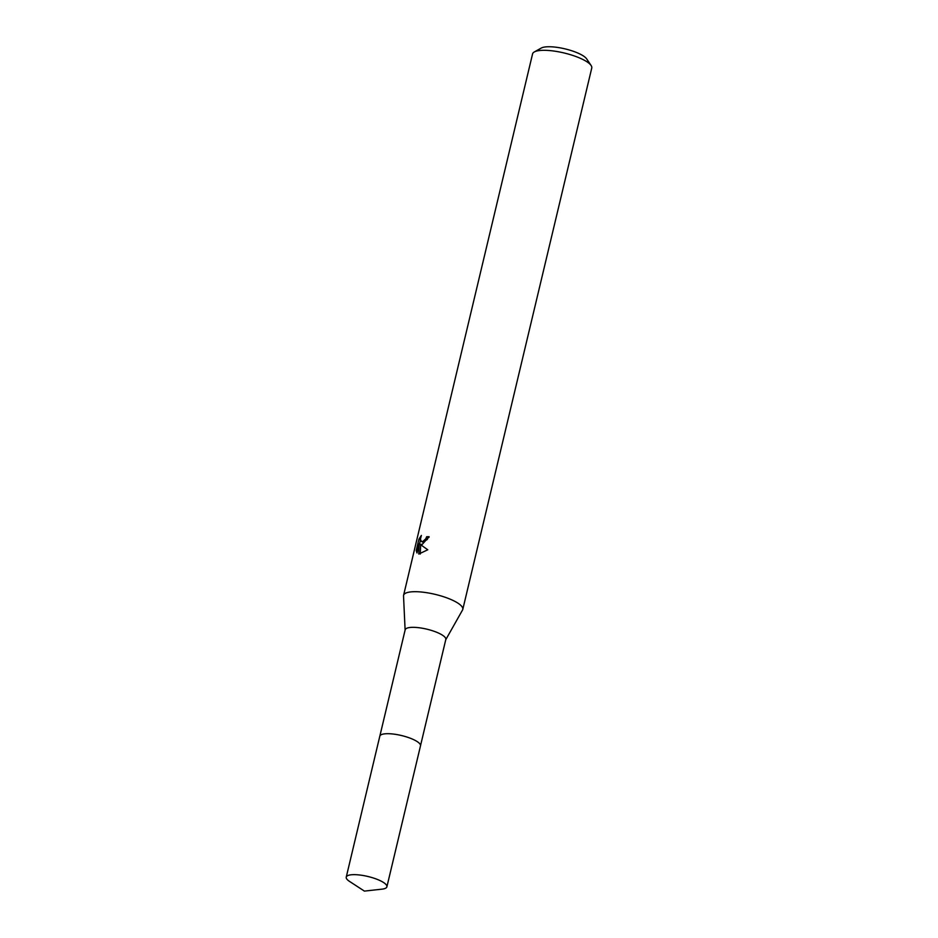 <?xml version="1.0" encoding="UTF-8"?>
<svg xmlns="http://www.w3.org/2000/svg" width="938" height="938" viewBox="0 0 938 938"><rect width="100%" height="100%" fill="white"/><g stroke="black" fill="none" stroke-linecap="round" stroke-linejoin="round"><path stroke-width="1.41" d="M419.802 743.822A20.894 5.651 -166.6 0 0 404.77 736.389A20.894 5.651 -166.6 0 0 384.873 733.821A20.894 5.651 -166.6 0 0 381.344 734.653M420.529 745.628L445.808 639.493A20.894 5.651 -166.6 0 0 433.297 631.016A20.894 5.651 -166.6 0 0 410.211 627.463A20.894 5.651 -166.6 0 0 405.169 629.808L379.878 735.943M445.761 639.716L462.54 610.017A30.426 8.231 -166.6 0 0 462.786 609.419A30.426 8.231 -166.6 0 0 444.553 597.06A30.426 8.231 -166.6 0 0 410.926 591.89A30.426 8.231 -166.6 0 0 403.586 595.313A30.426 8.231 -166.6 0 0 403.528 595.958L405.11 630.031M422.241 544.392L420.036 544.298L427.763 549.785L418.77 554.041L419.134 543.852L416.964 552.963L416.226 550.477L418.911 539.233L421.373 535.422L420.4 539.221L421.361 541.449L422.968 541.378L425.782 538.811L426.649 536.735A30.426 8.231 13.4 0 1 429.135 536.724L422.241 544.392M462.786 609.419L591.761 68.028A30.426 8.231 -166.6 0 0 591.104 65.496A30.426 8.231 -166.6 0 0 569.518 54.416A30.426 8.231 -166.6 0 0 539.901 50.5A30.426 8.231 -166.6 0 0 534.285 51.965A30.426 8.231 -166.6 0 0 532.561 53.923L403.586 595.313M591.104 65.496L586.672 58.895A24.341 6.589 -166.6 0 0 569.401 50.031A24.341 6.589 -166.6 0 0 545.717 46.9A24.341 6.589 -166.6 0 0 541.226 48.073L534.285 51.965M428.947 537.427A28.398 7.68 -166.6 0 0 428.15 537.439L427.282 539.514L422.85 542.141L421.361 541.449M428.15 537.439L426.649 536.735M417.422 551.04L416.226 550.477M420.459 540.007L419.497 544.017M420.447 539.96L418.911 539.233M420.634 544.767L420.259 554.053M420.423 544.45L419.134 543.852M380.031 880.583A20.894 5.651 -166.6 0 0 358.785 874.908A20.894 5.651 -166.6 0 0 346.239 877.136A20.894 5.651 -166.6 0 0 349.557 881.427L364.39 891.1L382.001 889.154A20.894 5.651 -166.6 0 0 386.89 886.82A20.894 5.651 -166.6 0 0 380.031 880.583M386.89 886.82L420.494 745.874A20.917 5.663 -166.6 0 0 413.623 739.636A20.917 5.663 -166.6 0 0 392.354 733.95A20.917 5.663 -166.6 0 0 379.808 736.189L346.239 877.136"/></g></svg>
